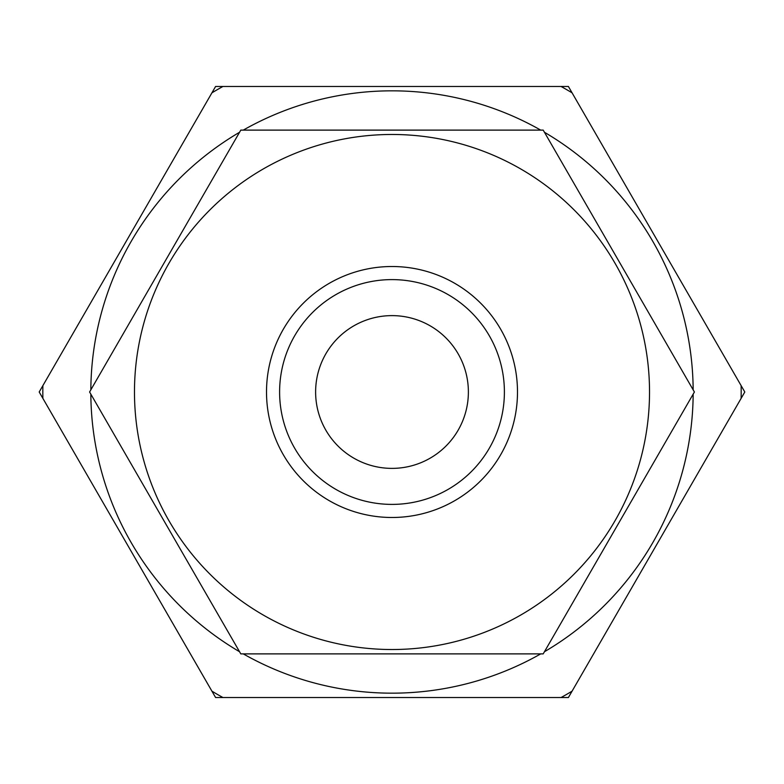 <?xml version="1.0" encoding="UTF-8"?>
<svg xmlns="http://www.w3.org/2000/svg" width="784" height="784" viewBox="0 0 784 784"><rect width="100%" height="100%" fill="white"/><g stroke="black" fill="none" stroke-linecap="round" stroke-linejoin="round"><path stroke-width="1.18" d="M568.4 697.535L215.6 697.535L42.875 398.37L39.2 392L215.6 86.465L568.4 86.465L741.125 385.63L744.8 392L568.4 697.535M392 517.489A125.489 125.489 0 0 1 266.511 392A125.489 125.489 0 0 1 392 266.511A125.489 125.489 0 0 1 517.489 392A125.489 125.489 0 0 1 392 517.489M392 504.396A112.396 112.396 0 0 1 279.604 392A112.396 112.396 0 0 1 392 279.604A112.396 112.396 0 0 1 504.396 392A112.396 112.396 0 0 1 392 504.396M392 649.524A257.524 257.524 0 0 0 649.524 392A257.524 257.524 0 0 0 392 134.476A257.524 257.524 0 0 0 134.476 392A257.524 257.524 0 0 0 392 649.524M392 653.885L543.204 653.885L694.399 392L543.204 130.115L240.796 130.115L89.601 392L240.796 653.885L392 653.885M392 468.381A76.381 76.381 0 0 1 315.619 392A76.381 76.381 0 0 1 392 315.619A76.381 76.381 0 0 1 468.381 392A76.381 76.381 0 0 1 392 468.381M243.275 653.885A301.174 301.174 0 0 0 540.725 653.885M544.439 651.739A301.174 301.174 0 0 0 693.164 394.146M693.164 389.854A301.174 301.174 0 0 0 544.439 132.261M540.725 130.115A301.174 301.174 0 0 0 243.275 130.115M572.075 691.165A349.184 349.184 0 0 1 561.05 697.535L392 697.535M741.125 398.37A349.184 349.184 0 0 0 741.125 385.63M572.075 92.835A349.184 349.184 0 0 0 561.05 86.465L392 86.465M239.561 132.261A301.174 301.174 0 0 0 90.836 389.854M90.836 394.146A301.174 301.174 0 0 0 239.561 651.739M222.95 86.465A349.184 349.184 0 0 0 211.925 92.835M42.875 385.63A349.184 349.184 0 0 0 42.875 398.37M211.925 691.165A349.184 349.184 0 0 0 222.95 697.535"/></g></svg>

